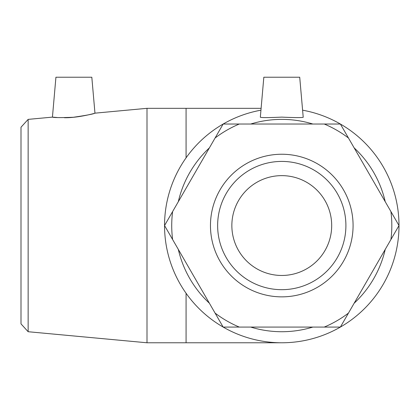 <?xml version="1.0" encoding="UTF-8"?>
<svg xmlns="http://www.w3.org/2000/svg" width="420" height="420" viewBox="0 0 420 420"><rect width="100%" height="100%" fill="white"/><g stroke="black" fill="none" stroke-linecap="round" stroke-linejoin="round"><path stroke-width="0.63" d="M348.453 138.002L340.384 124.026L223.157 124.026L164.546 225.55L223.157 327.075L340.384 327.075L399 225.55L348.453 138.002A110.051 110.051 0 0 0 324.25 124.026M215.093 138.002A110.051 110.051 0 0 1 239.295 124.026M172.615 239.526A110.051 110.051 0 0 1 172.615 211.575M239.295 327.075A110.051 110.051 0 0 1 215.093 313.1M348.453 313.1A110.051 110.051 0 0 1 324.25 327.075M390.931 211.575A110.051 110.051 0 0 1 390.931 239.526M28.145 119.38L21 127.223L21 323.878L28.145 331.721L28.145 119.38L52.437 117.122L57.225 117.521M64.355 117.721C77.91 118.015 95.529 113.164 94.962 113.164L147 108.323L147 342.778L281.773 342.778M94.962 113.164C93.65 113.988 86.431 115.364 73.311 117.28C60.58 117.747 53.623 117.695 52.437 117.122L55.928 77.222L91.817 77.222L94.962 113.164M312.842 124.026A106.171 106.171 0 0 0 250.703 124.026M209.386 147.882A106.171 106.171 0 0 0 178.316 201.695M178.316 249.407A106.171 106.171 0 0 0 209.386 303.219M250.703 327.075A106.171 106.171 0 0 0 312.842 327.075M354.16 303.219A106.171 106.171 0 0 0 385.229 249.407M385.229 201.695A106.171 106.171 0 0 0 354.16 147.882M302.6 110.187A117.227 117.227 0 0 1 379.628 290.099A117.227 117.227 0 0 1 183.918 290.099A117.227 117.227 0 0 1 260.946 110.187M303.214 117.227L303.214 117.28C301.733 117.747 294.583 117.695 281.773 117.122C268.69 117.721 261.539 117.758 260.332 117.227L263.828 77.222L299.717 77.222L303.214 117.227M217.639 225.55A64.134 64.134 0 0 1 313.84 170.011A64.134 64.134 0 0 1 313.84 281.09A64.134 64.134 0 0 1 217.639 225.55M210.462 225.55A71.311 71.311 0 0 0 317.425 287.306A71.311 71.311 0 0 0 317.425 163.795A71.311 71.311 0 0 0 210.462 225.55M231.856 225.55A49.917 49.917 0 0 1 306.731 182.322A49.917 49.917 0 0 1 306.731 268.779A49.917 49.917 0 0 1 231.856 225.55M147 108.323L186.076 108.323L186.076 157.841M186.076 293.26L186.076 342.778M28.145 331.721L147 342.778M186.076 108.323L261.109 108.323"/></g></svg>

